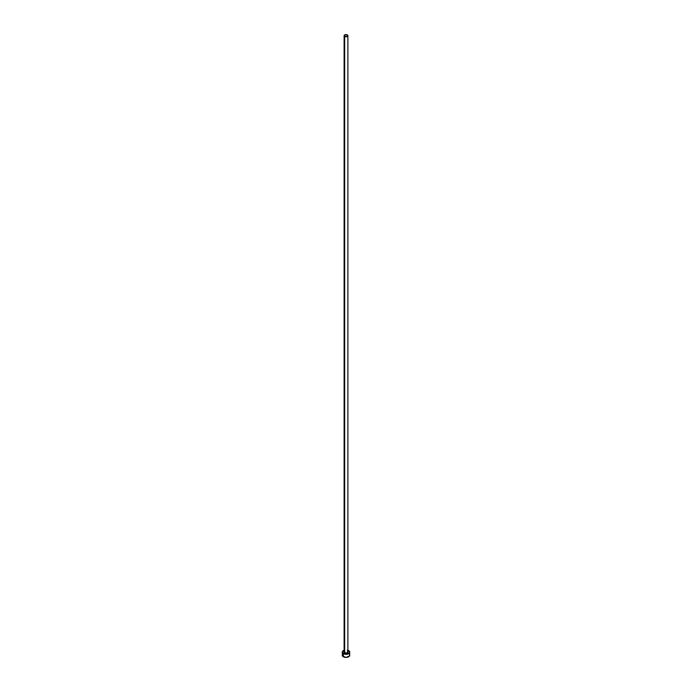 <?xml version="1.0" encoding="UTF-8"?>
<svg xmlns="http://www.w3.org/2000/svg" width="692" height="692" viewBox="0 0 692 692"><rect width="100%" height="100%" fill="white"/><g stroke="black" fill="none" stroke-linecap="round" stroke-linejoin="round"><path stroke-width="1.04" d="M344.132 651.682A1.886 1.09 0 0 0 344.668 652.599L344.4 653.066A2.266 1.306 180 0 1 344.114 651.414L343.777 652.392L344.4 653.066L344.668 652.599A1.886 1.09 0 0 0 346.727 652.833A1.886 1.09 0 0 0 347.886 651.829L347.886 35.69A1.886 1.09 180 0 1 346.727 36.693A1.886 1.09 180 0 1 344.668 36.46L344.668 652.599L344.668 36.46A1.886 1.09 180 0 1 344.114 35.69A1.886 1.09 180 0 1 345.273 34.687A1.886 1.09 180 0 1 347.332 34.92A1.886 1.09 180 0 1 347.886 35.69L346 34.6L344.114 35.69L346 36.78L347.886 35.69M347.886 650.255A3.771 2.18 180 0 1 348.673 650.601A3.771 2.18 180 0 1 349.771 652.141A3.771 2.18 180 0 1 347.445 654.148A3.771 2.18 180 0 1 343.327 653.681L343.327 656.76A3.771 2.18 0 0 0 347.445 657.236A3.771 2.18 0 0 0 349.771 655.22L349.486 654.39M342.514 654.39L342.229 655.22A3.771 2.18 0 0 0 343.327 656.76L343.327 653.681A3.771 2.18 180 0 1 342.229 652.141A3.771 2.18 180 0 1 344.114 650.255M344.555 650.125L342.514 651.302L342.298 652.565L343.327 653.681L346 654.321L348.673 653.681L349.702 652.565L349.486 651.302L347.445 650.125M347.886 651.414L348.223 652.392L347.6 653.066L344.4 653.066A2.266 1.306 180 0 0 347.436 653.153A2.266 1.306 180 0 0 347.886 651.414M342.229 652.141L342.514 656.051L346 657.4L349.486 656.051L349.771 652.141M349.14 654.009L348.673 653.681M344.114 35.69L344.114 651.829A1.886 1.09 0 0 0 344.668 652.599A1.886 1.09 0 0 0 346.606 652.859A1.886 1.09 0 0 0 347.868 651.976A1.886 1.09 0 0 0 347.332 651.06M347.886 651.829L347.41 651.233"/></g></svg>

